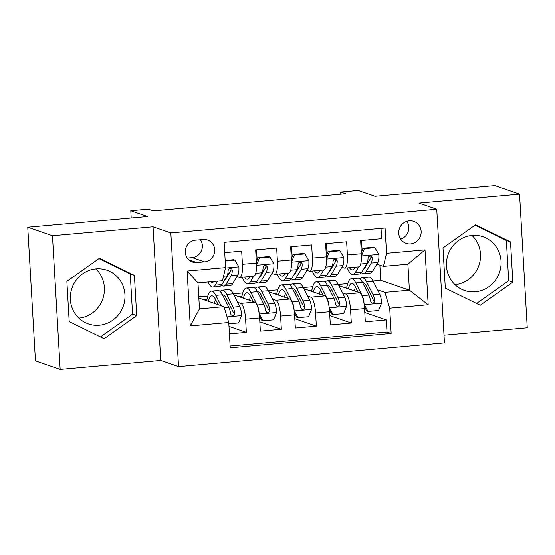 <?xml version="1.0" encoding="UTF-8"?>
<svg xmlns="http://www.w3.org/2000/svg" width="555" height="555" viewBox="0 0 555 555"><rect width="100%" height="100%" fill="white"/><g stroke="black" fill="none" stroke-linecap="round" stroke-linejoin="round"><path stroke-width="0.83" d="M472.138 235.417A28.402 27.209 109 0 0 446.706 260.302A28.402 27.209 109 0 0 464.493 290.445A28.402 27.209 109 0 0 475.385 291.77A28.402 27.209 109 0 0 500.818 266.886A28.402 27.209 109 0 0 483.03 236.742A28.402 27.209 109 0 0 472.138 235.417M409.278 220.765A11.655 11.162 109 0 0 398.837 230.977A11.655 11.162 109 0 0 406.142 243.34A11.655 11.162 109 0 0 410.61 243.888A11.655 11.162 109 0 0 421.044 233.676A11.655 11.162 109 0 0 413.746 221.313A11.655 11.162 109 0 0 409.278 220.765M99.269 325.244A28.402 27.209 -71 0 1 88.377 323.919A28.402 27.209 -71 0 1 70.589 293.775A28.402 27.209 -71 0 1 96.022 268.891A28.402 27.209 -71 0 1 106.914 270.216A28.402 27.209 -71 0 1 124.702 300.359A28.402 27.209 -71 0 1 99.269 325.244M444.007 335.213L527.25 327.804L519.542 194.153L494.838 185.627L375 196.29L358.204 190.49L340.708 192.051L340.832 194.181M178.543 366.564L444.451 342.9L436.743 209.242L170.836 232.913L178.543 366.564L160.756 360.424L153.048 226.773L52.461 235.722L60.162 369.373L160.756 360.424M60.162 369.373L35.458 360.847L27.75 227.196L147.581 216.533L130.779 210.733L131.202 217.99M95.862 268.904A28.402 27.209 -71 0 1 102.807 298.854A28.402 27.209 -71 0 1 78.872 318.133M52.461 235.722L27.75 227.196M381.028 228.362L381.625 238.671L360.632 240.537L361.388 253.725L347.395 254.967A14.569 3.843 84.9 0 1 344.731 268.114A14.569 3.843 84.9 0 1 344.273 268.058L341.901 267.232M347.395 254.967L346.632 241.786L325.639 243.652L326.402 256.84L312.409 258.082A14.569 3.843 84.9 0 1 309.745 271.228A14.569 3.843 84.9 0 1 309.288 271.166L306.908 270.347M312.409 258.082L311.646 244.901L290.653 246.767L291.417 259.955L277.417 261.197A14.569 3.843 84.9 0 1 274.76 274.343A14.569 3.843 84.9 0 1 274.302 274.281L271.922 273.462M277.417 261.197L276.661 248.016L255.668 249.882L256.424 263.063A14.569 3.843 84.9 0 1 253.767 276.21L239.767 277.458A14.569 3.843 84.9 0 1 239.309 277.396L236.936 276.577M229.409 333.909L246.358 332.403L228.979 326.402M233.856 294.927L254.807 302.156A14.569 3.843 84.9 0 1 259.594 317.973L260.35 331.155L281.343 329.288L259.816 321.858M268.849 291.812L289.793 299.048A14.569 3.843 -95.1 0 1 294.58 314.858L295.343 328.047L316.336 326.173L294.802 318.743M303.835 288.704L324.779 295.933A14.569 3.843 -95.1 0 1 329.566 311.743L330.329 324.932L351.322 323.059L329.795 315.628M333.819 264.451L332.799 264.097M298.833 267.559L297.813 267.205M263.847 270.673L262.82 270.32M130.779 210.733L148.275 209.173L153.215 210.879L345.647 193.75L340.708 192.051M196.81 262.55L204.511 261.863A11.287 10.816 109 0 0 214.619 251.977A11.287 10.816 109 0 0 207.549 239.996A11.287 10.816 109 0 0 203.22 239.469L195.52 240.155A11.287 10.816 109 0 0 185.412 250.041A11.287 10.816 109 0 0 192.481 262.022A11.287 10.816 109 0 0 196.81 262.55L188.749 259.768M383.415 266.372L386.53 253.288L385.073 228.001L224.13 242.327L225.587 267.614L222.472 280.698L197.975 282.877L199.481 308.885L223.97 306.707L228.757 322.517L230.214 347.805L391.157 333.479L389.7 308.198L384.913 292.381L409.403 290.203L407.904 264.194L383.415 266.372L376.887 264.118M386.53 253.288L425.019 249.861L428.183 304.771L389.7 308.198M228.757 322.517L190.268 325.945L187.104 271.041L225.587 267.614M342.553 292.95L345.772 294.06A14.569 3.843 84.9 0 1 350.559 309.877L351.322 323.059M338.821 285.589L359.772 292.818L345.772 294.06M307.567 296.065L310.786 297.175A14.569 3.843 84.9 0 1 315.573 312.992L316.336 326.173M272.581 299.18L275.8 300.29A14.569 3.843 84.9 0 1 280.587 316.107L281.343 329.288M228.861 273.788L227.834 273.435M225.649 301.094A23.123 6.098 -95.1 0 1 226.294 298.368L226.308 298.403M237.589 302.295L240.808 303.405A14.569 3.843 84.9 0 1 245.594 319.215L246.358 332.403M230.11 346.015L387.008 332.05L386.308 319.944L364.781 312.514M359.772 292.818A14.569 3.843 -95.1 0 1 364.552 308.629L365.315 321.817L386.308 319.944M224.726 252.636L241.668 251.131L242.431 264.312A14.569 3.843 84.9 0 1 239.767 277.458M368.811 261.336L367.785 260.982M198.85 298.035L223.97 306.707M153.048 226.773L170.836 232.913M519.542 194.153L418.956 203.102L436.743 209.242M373.057 280.997L380.744 280.31L409.403 290.203L428.183 304.771M380.744 280.31L379.87 265.151M365.599 288.642A23.123 6.098 -95.1 0 1 366.244 285.915L366.258 285.943M377.539 289.835L384.913 292.381M198.787 296.87L207.757 296.065M233.287 293.796L242.75 292.957M268.273 290.681L277.736 289.842M303.259 287.566L312.722 286.727M338.245 284.451L347.707 283.612M203.553 299.658L206.987 299.353M238.546 296.543L241.973 296.238M273.532 293.435L276.959 293.13M274.76 274.343L288.753 273.095A14.569 3.843 -95.1 0 0 291.417 259.955M308.518 290.32L311.952 290.015M309.745 271.228L323.738 269.987A14.569 3.843 -95.1 0 0 326.402 256.84M343.503 287.206L346.937 286.9M387.008 332.05L391.157 333.479M344.731 268.114L358.724 266.872A14.569 3.843 -95.1 0 0 361.388 253.725M197.975 282.877L187.104 271.041M199.481 308.885L190.268 325.945M425.019 249.861L407.904 264.194M187.264 258.033L192.155 257.603A11.287 10.816 109 0 0 201.292 251.026A11.287 10.816 109 0 0 200.41 239.718M400.682 239.122A11.655 11.162 109 0 0 406.85 221.265M104.118 338.751L136.717 315.622L134.4 275.37L99.477 258.248L66.871 281.378L69.195 321.629L104.118 338.751M510.517 241.897L475.593 224.775L442.987 247.905L445.311 288.156L480.235 305.278L512.834 282.148L510.517 241.897L506.361 240.461L475.087 225.129M471.979 235.431A28.402 27.209 -71 0 1 478.923 265.373A28.402 27.209 -71 0 1 454.989 284.659M100.469 336.961L132.569 314.192L130.245 273.941L98.97 258.609M130.245 273.941L134.4 275.37M132.569 314.192L136.717 315.622M476.585 303.488L508.685 280.712L506.361 240.461M508.685 280.712L512.834 282.148M213.925 281.461A23.123 6.098 84.9 0 1 212.454 282.342A23.123 6.098 84.9 0 1 210.851 281.732M217.65 281.128L215.222 285.173A27.861 7.354 84.9 0 1 212.87 287.06A27.861 7.354 84.9 0 1 208.021 281.982M225.205 260.996L234.98 260.122L238.893 267.038A9.65 2.546 84.9 0 1 237.935 274.912L232.718 283.619A27.861 7.354 84.9 0 1 230.367 285.506L223.721 286.096A27.861 7.354 -95.1 0 0 226.065 284.209L231.282 275.502A9.65 2.546 -95.1 0 0 232.281 270.292L231.83 269.015L229.95 268.384L228.715 269.099L228.077 270.667A9.65 2.546 84.9 0 1 227.085 275.877L221.868 284.583A27.861 7.354 84.9 0 1 219.523 286.47L212.87 287.06M226.495 277.729A23.123 6.098 84.9 0 1 226.253 277.264M234.98 260.122L233.69 259.678L225.177 260.441M221.514 285.117A27.861 7.354 -95.1 0 0 223.721 286.096M232.281 270.292L230.859 269.806A4.919 1.297 84.9 0 1 230.464 271.111L225.247 279.81A23.123 6.098 84.9 0 1 223.887 281.212M228.833 323.842L238.601 322.975L241.682 315.441A9.65 2.546 -95.1 0 0 239.76 306.568L233.308 293.838A27.861 7.354 -95.1 0 0 228.861 289.606L222.215 290.196A27.861 7.354 -95.1 0 0 220.224 291.548M221.029 305.694L215.812 295.392A27.861 7.354 -95.1 0 0 211.372 291.167A27.861 7.354 -95.1 0 0 206.758 300.761M218.171 304.702L215.479 299.395A23.123 6.098 -95.1 0 0 211.788 295.877A23.123 6.098 -95.1 0 0 208.423 301.344M211.372 291.167L218.018 290.57A27.861 7.354 84.9 0 1 222.458 294.802L228.91 307.532A9.65 2.546 84.9 0 1 230.561 313.651L231.185 314.997L233.121 315.642L234.314 314.914L234.758 313.284A9.65 2.546 -95.1 0 0 233.114 307.165L226.655 294.427A27.861 7.354 -95.1 0 0 222.215 290.196M217.241 302.877A27.861 7.354 -95.1 0 0 217.13 304.348M222.52 294.927A23.123 6.098 84.9 0 1 222.638 294.913A23.123 6.098 84.9 0 1 226.322 298.423L232.774 311.161A4.919 1.297 84.9 0 1 233.336 312.791L234.758 313.284M215.444 299.332A23.123 6.098 -95.1 0 0 214.577 303.467M250.062 276.543L249.389 277.666A23.123 6.098 84.9 0 1 247.44 279.227A23.123 6.098 84.9 0 1 244.505 277.035M253.711 276.217L250.208 282.058A27.861 7.354 84.9 0 1 247.863 283.945A27.861 7.354 84.9 0 1 242.32 277.229M269.966 257.007L268.682 256.57L258.186 257.499L259.469 257.943L269.966 257.007L273.879 263.923A9.65 2.546 84.9 0 1 272.921 271.797L267.704 280.504A27.861 7.354 84.9 0 1 265.352 282.391L258.706 282.981A27.861 7.354 -95.1 0 0 261.058 281.094L266.275 272.387A9.65 2.546 -95.1 0 0 267.267 267.184L266.816 265.9L264.936 265.269L263.701 265.984L263.07 267.552A9.65 2.546 84.9 0 1 262.071 272.762L256.861 281.468A27.861 7.354 84.9 0 1 254.509 283.355L247.863 283.945M257.319 259.615A23.123 6.098 84.9 0 1 256.632 252.837A11.475 3.025 -95.1 0 0 256.341 249.819M261.488 274.614A23.123 6.098 84.9 0 1 261.245 274.149M259.469 257.943L256.507 265.186M256.361 261.953L258.186 257.499M256.507 282.002A27.861 7.354 -95.1 0 0 258.706 282.981M267.267 267.184L265.845 266.691A4.919 1.297 84.9 0 1 265.457 267.996L260.24 276.695A23.123 6.098 84.9 0 1 258.873 278.097M285.055 273.428L284.382 274.552A23.123 6.098 84.9 0 1 282.426 276.119A23.123 6.098 84.9 0 1 279.491 273.92M288.697 273.102L285.201 278.943A27.861 7.354 84.9 0 1 282.849 280.83A27.861 7.354 84.9 0 1 277.306 274.115M304.952 253.899L303.668 253.455L293.172 254.384L294.455 254.828L304.952 253.899L308.864 260.808A9.65 2.546 84.9 0 1 307.907 268.682L302.69 277.389A27.861 7.354 84.9 0 1 300.345 279.276L293.692 279.866A27.861 7.354 -95.1 0 0 296.044 277.979L301.261 269.272A9.65 2.546 -95.1 0 0 302.253 264.069L301.809 262.786L299.922 262.161L298.687 262.876L298.056 264.444A9.65 2.546 84.9 0 1 297.064 269.647L291.847 278.353A27.861 7.354 84.9 0 1 289.495 280.24L282.849 280.83M292.305 256.507A23.123 6.098 84.9 0 1 291.618 249.722A11.475 3.025 -95.1 0 0 291.326 246.711M296.474 271.499A23.123 6.098 84.9 0 1 296.231 271.034M294.455 254.828L291.493 262.071M291.347 258.838L293.172 254.384M291.493 278.887A27.861 7.354 -95.1 0 0 293.692 279.866M302.253 264.069L300.831 263.576A4.919 1.297 84.9 0 1 300.442 264.881L295.225 273.587A23.123 6.098 84.9 0 1 293.866 274.989M320.041 270.313L319.368 271.437A23.123 6.098 84.9 0 1 317.418 273.004A23.123 6.098 84.9 0 1 314.477 270.805M323.69 269.987L320.186 275.828A27.861 7.354 84.9 0 1 317.835 277.715A27.861 7.354 84.9 0 1 312.292 271M339.938 250.784L338.654 250.34L328.158 251.269L329.441 251.713L339.938 250.784L343.857 257.693A9.65 2.546 84.9 0 1 342.893 265.567L337.683 274.274A27.861 7.354 84.9 0 1 335.331 276.161L328.685 276.751A27.861 7.354 -95.1 0 0 331.03 274.864L336.247 266.157A9.65 2.546 -95.1 0 0 337.239 260.954L336.795 259.671L334.915 259.046L333.68 259.761L333.042 261.329A9.65 2.546 84.9 0 1 332.05 266.532L326.833 275.238A27.861 7.354 84.9 0 1 324.481 277.125L317.835 277.715M327.29 253.392A23.123 6.098 84.9 0 1 326.604 246.607A11.475 3.025 -95.1 0 0 326.312 243.596M331.46 268.384A23.123 6.098 84.9 0 1 331.217 267.919M329.441 251.713L326.479 258.956M326.34 255.723L328.158 251.269M326.479 275.773A27.861 7.354 -95.1 0 0 328.685 276.751M337.239 260.954L335.817 260.462A4.919 1.297 84.9 0 1 335.428 261.766L330.211 270.472A23.123 6.098 84.9 0 1 328.851 271.874M355.027 267.198L354.354 268.322A23.123 6.098 84.9 0 1 352.404 269.89A23.123 6.098 84.9 0 1 349.47 267.69M358.676 266.872L355.172 272.72A27.861 7.354 84.9 0 1 352.82 274.607A27.861 7.354 84.9 0 1 347.277 267.892M374.93 247.669L373.64 247.225L363.143 248.161L364.434 248.605L374.93 247.669L378.843 254.578A9.65 2.546 84.9 0 1 377.886 262.453L372.669 271.159A27.861 7.354 84.9 0 1 370.317 273.046L363.671 273.636A27.861 7.354 -95.1 0 0 366.022 271.749L371.233 263.049A9.65 2.546 -95.1 0 0 372.232 257.839L371.781 256.556L369.901 255.931L368.666 256.646L368.034 258.214A9.65 2.546 84.9 0 1 367.035 263.417L361.818 272.123A27.861 7.354 84.9 0 1 359.473 274.01L352.82 274.607M362.283 250.277A23.123 6.098 84.9 0 1 361.596 243.492A11.475 3.025 -95.1 0 0 361.298 240.481M366.446 265.276A23.123 6.098 84.9 0 1 366.203 264.811M364.434 248.605L361.471 255.848M361.326 252.615L363.143 248.161M361.465 272.658A27.861 7.354 -95.1 0 0 363.671 273.636M372.232 257.839L370.809 257.347A4.919 1.297 84.9 0 1 370.414 258.651L365.204 267.357A23.123 6.098 84.9 0 1 363.837 268.759M259.178 313.88L263.091 320.797L273.587 319.86L276.668 312.326A9.65 2.546 -95.1 0 0 274.746 303.453L268.294 290.723A27.861 7.354 -95.1 0 0 263.854 286.491L257.201 287.088A27.861 7.354 -95.1 0 0 255.21 288.433M261.28 295.253A23.123 6.098 -95.1 0 0 260.635 297.986M259.927 317.037A11.475 3.025 84.9 0 1 259.65 318.91M259.15 313.519A9.65 2.546 -95.1 0 0 257.249 305.014L250.798 292.284A27.861 7.354 -95.1 0 0 246.358 288.052A27.861 7.354 -95.1 0 0 241.744 297.653M253.156 301.587L250.465 296.28A23.123 6.098 -95.1 0 0 246.781 292.762A23.123 6.098 -95.1 0 0 243.416 298.229M263.091 320.797L261.807 320.353L259.462 316.211M246.358 288.052L253.004 287.455A27.861 7.354 84.9 0 1 257.451 291.687L263.902 304.424A9.65 2.546 84.9 0 1 265.547 310.543L266.74 312.326L268.107 312.527L269.3 311.799L269.744 310.169A9.65 2.546 -95.1 0 0 268.1 304.05L261.648 291.313A27.861 7.354 -95.1 0 0 257.201 287.088M252.234 299.762A27.861 7.354 -95.1 0 0 252.116 301.233M257.513 291.812A23.123 6.098 84.9 0 1 257.624 291.798A23.123 6.098 84.9 0 1 261.308 295.315L267.76 308.046A4.919 1.297 84.9 0 1 268.322 309.676L269.744 310.169M250.437 296.217A23.123 6.098 -95.1 0 0 249.563 300.352M294.164 310.772L298.084 317.682L308.58 316.745L311.66 309.211A9.65 2.546 -95.1 0 0 309.732 300.345L303.28 287.608A27.861 7.354 -95.1 0 0 298.84 283.376L292.194 283.973A27.861 7.354 -95.1 0 0 290.196 285.325M296.266 292.138A23.123 6.098 -95.1 0 0 295.628 294.872M294.92 313.922A11.475 3.025 84.9 0 1 294.636 315.795M294.143 310.405A9.65 2.546 -95.1 0 0 292.242 301.899L285.79 289.169A27.861 7.354 -95.1 0 0 281.343 284.937A27.861 7.354 -95.1 0 0 276.73 294.538M288.142 298.479L285.45 293.165A23.123 6.098 -95.1 0 0 281.767 289.654A23.123 6.098 -95.1 0 0 278.402 295.114M298.084 317.682L296.793 317.238L294.448 313.096M281.343 284.937L287.996 284.347A27.861 7.354 84.9 0 1 292.436 288.572L298.888 301.309A9.65 2.546 84.9 0 1 300.532 307.428L301.726 309.211L303.092 309.412L304.293 308.691L304.73 307.054A9.65 2.546 -95.1 0 0 303.085 300.935L296.634 288.205A27.861 7.354 -95.1 0 0 292.194 283.973M287.219 296.647A27.861 7.354 -95.1 0 0 287.101 298.118M292.499 288.697A23.123 6.098 84.9 0 1 292.61 288.683A23.123 6.098 84.9 0 1 296.301 292.201L302.752 304.931A4.919 1.297 84.9 0 1 303.308 306.561L304.73 307.054M285.423 293.109A23.123 6.098 -95.1 0 0 284.555 297.237M329.15 307.657L333.069 314.567L343.566 313.637L346.646 306.096A9.65 2.546 -95.1 0 0 344.724 297.23L338.266 284.493A27.861 7.354 -95.1 0 0 333.826 280.268L327.179 280.858A27.861 7.354 -95.1 0 0 325.181 282.211M331.259 289.03A23.123 6.098 -95.1 0 0 330.613 291.757M329.906 310.814A11.475 3.025 84.9 0 1 329.621 312.687M329.129 307.29A9.65 2.546 -95.1 0 0 327.228 298.784L320.776 286.054A27.861 7.354 -95.1 0 0 316.336 281.822A27.861 7.354 -95.1 0 0 311.716 291.424M323.135 295.364L320.443 290.05A23.123 6.098 -95.1 0 0 316.752 286.54A23.123 6.098 -95.1 0 0 313.388 291.999M333.069 314.567L331.786 314.123L329.434 309.981M316.336 281.822L322.982 281.232A27.861 7.354 84.9 0 1 327.422 285.464L333.874 298.195A9.65 2.546 84.9 0 1 335.525 304.313L336.712 306.096L338.078 306.298L339.278 305.576L339.722 303.939A9.65 2.546 -95.1 0 0 338.071 297.82L331.619 285.09A27.861 7.354 -95.1 0 0 327.179 280.858M322.205 293.533A27.861 7.354 -95.1 0 0 322.094 295.003M327.485 285.589A23.123 6.098 84.9 0 1 327.596 285.575A23.123 6.098 84.9 0 1 331.286 289.086L337.738 301.816A4.919 1.297 84.9 0 1 338.3 303.446L339.722 303.939M320.408 289.994A23.123 6.098 -95.1 0 0 319.541 294.122M364.142 304.542L368.055 311.452L378.552 310.522L381.632 302.981A9.65 2.546 -95.1 0 0 379.71 294.115L373.258 281.385A27.861 7.354 -95.1 0 0 368.811 277.153L362.165 277.743A27.861 7.354 -95.1 0 0 360.174 279.096M364.892 307.699A11.475 3.025 84.9 0 1 364.607 309.572M364.115 304.175A9.65 2.546 -95.1 0 0 362.214 295.669L355.762 282.939A27.861 7.354 -95.1 0 0 351.322 278.707A27.861 7.354 -95.1 0 0 346.708 288.309M358.121 292.249L355.429 286.935A23.123 6.098 -95.1 0 0 351.738 283.425A23.123 6.098 -95.1 0 0 348.373 288.884M368.055 311.452L366.772 311.008L364.427 306.866M351.322 278.707L357.968 278.117A27.861 7.354 84.9 0 1 362.408 282.349L368.86 295.08A9.65 2.546 84.9 0 1 370.511 301.199L371.697 302.981L373.071 303.19L374.264 302.461L374.708 300.824A9.65 2.546 -95.1 0 0 373.064 294.705L366.612 281.975A27.861 7.354 -95.1 0 0 362.165 277.743M357.191 290.425A27.861 7.354 -95.1 0 0 357.08 291.888M362.471 282.474A23.123 6.098 84.9 0 1 362.588 282.46A23.123 6.098 84.9 0 1 366.272 285.971L372.724 298.701A4.919 1.297 84.9 0 1 373.286 300.331L374.708 300.824M355.401 286.879A23.123 6.098 -95.1 0 0 354.527 291.007M324.779 295.933L310.786 297.175M289.793 299.048L275.8 300.29M254.807 302.156L240.808 303.405M259.594 317.973L245.594 319.215M364.552 308.629L350.559 309.877M329.566 311.743L315.573 312.992M294.58 314.858L280.587 316.107M256.424 263.063L242.431 264.312M192.155 257.603L204.511 261.863M238.796 266.865L225.483 268.051M221.868 284.583L215.222 285.173M232.718 283.619L226.065 284.209M227.085 275.877L223.547 276.189M237.935 274.912L231.282 275.502M227.064 316.926L241.605 315.628M226.655 294.427L233.308 293.838M215.812 295.392L222.458 294.802M233.114 307.165L239.76 306.568M224.345 307.942L228.91 307.532M273.781 263.75L256.507 265.29M255.841 252.907L256.632 252.837M256.861 281.468L250.208 282.058M267.704 280.504L261.058 281.094M262.071 272.762L255.744 273.324M272.921 271.797L266.275 272.387M308.767 260.635L291.493 262.175M290.827 249.792L291.618 249.722M291.847 278.353L285.201 278.943M302.69 277.389L296.044 277.979M297.064 269.647L290.73 270.209M307.907 268.682L301.261 269.272M343.76 257.52L326.486 259.06M325.813 246.677L326.604 246.607M326.833 275.238L320.186 275.828M337.683 274.274L331.03 274.864M332.05 266.532L325.723 267.101M342.893 265.567L336.247 266.157M378.746 254.405L361.471 255.945M360.805 243.562L361.596 243.492M361.818 272.123L355.172 272.72M372.669 271.159L366.022 271.749M367.035 263.417L360.708 263.986M377.886 262.453L371.233 263.049M259.275 314.054L276.591 312.514M261.648 291.313L268.294 290.723M250.798 292.284L257.451 291.687M268.1 304.05L274.746 303.453M257.249 305.014L263.902 304.424M294.261 310.946L311.584 309.399M296.634 288.205L303.28 287.608M285.79 289.169L292.436 288.572M303.085 300.935L309.732 300.345M292.242 301.899L298.888 301.309M329.254 307.831L346.57 306.284M331.619 285.09L338.266 284.493M320.776 286.054L327.422 285.464M338.071 297.82L344.724 297.23M327.228 298.784L333.874 298.195M364.24 304.716L381.556 303.176M366.612 281.975L373.258 281.385M355.762 282.939L362.408 282.349M373.064 294.705L379.71 294.115M362.214 295.669L368.86 295.08"/></g></svg>
